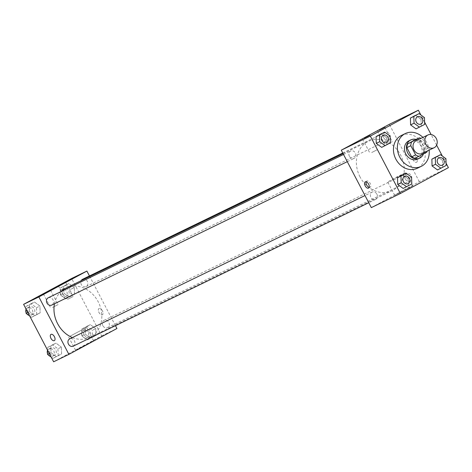 <?xml version="1.0" encoding="UTF-8"?>
<svg xmlns="http://www.w3.org/2000/svg" width="472" height="472" viewBox="0 0 472 472"><rect width="100%" height="100%" fill="white"/><g stroke="black" fill="none" stroke-linecap="round" stroke-linejoin="round"><path stroke-width="0.35" stroke-dasharray="2.36 1.77" d="M416.127 140.703A7.092 5.965 -115.9 0 1 424.588 144.479A7.092 5.965 -115.9 0 1 422.316 153.465M415.378 139.742A9.629 8.101 -115.9 0 1 418.876 141.157L423.691 150.367L427.632 148.456A9.629 8.101 -115.9 0 1 427.243 151.07M427.632 148.456L422.818 139.246A9.629 8.101 -115.9 0 0 421.053 138.314M423.691 150.367A9.629 8.101 -115.9 0 1 422.882 154.102L426.824 152.19M415.183 158.25L422.882 154.102M423.431 154.014A10.13 8.52 64.1 0 0 416.074 139.405M408.888 140.839A10.13 8.52 -115.9 0 1 420.977 146.231A10.13 8.52 -115.9 0 1 417.732 159.064M418.876 141.157L422.818 139.246M422.93 137.405A18.231 15.34 -115.9 0 1 429.119 150.161M401.406 135.464A18.231 15.34 -115.9 0 1 423.172 145.169A18.231 15.34 -115.9 0 1 417.331 168.268M446.069 163.188L442.323 156.031M436.629 145.134L431.083 134.526M424.599 122.118L420.853 114.961M390.326 142.892L381.677 147.364L386.875 144.562L386.662 137.777L381.246 133.794L386.662 137.777L390.108 136.107M424.67 124.396L416.021 128.868L421.219 126.065L421.006 119.28L415.59 115.298L421.006 119.28L424.452 117.611M446.14 165.46L437.491 169.938L442.689 167.135L442.476 160.35L437.06 156.368L442.476 160.35L445.922 158.675M411.796 183.956L403.147 188.434L408.345 185.632L408.132 178.847L402.716 174.864L408.132 178.847L411.578 177.171M416.569 162.279A3.546 1.917 -118.3 0 0 416.611 162.262A3.546 1.917 -118.3 0 0 416.617 158.232A3.546 1.917 -118.3 0 0 413.248 156.02A3.546 1.917 -118.3 0 0 413.224 160.008A3.546 1.917 -118.3 0 0 416.569 162.279A3.546 1.917 61.7 0 1 413.224 160.014A3.546 1.917 61.7 0 1 413.248 156.02A3.546 1.917 61.7 0 1 416.611 158.232A3.546 1.917 61.7 0 1 416.605 162.262A3.546 1.917 61.7 0 1 416.569 162.279M371.311 207.621L419.342 181.749L448.4 167.648M419.342 181.749L389.311 124.313M408.64 188.222L412.705 185.915L403.607 190.452L394.692 195.331L408.64 188.222M401.654 174.87L387.713 181.974L396.627 177.094L405.719 172.557L401.654 174.87M369.157 187.39A3.546 1.917 -118.3 0 0 370.089 187.313A3.546 1.917 -118.3 0 0 370.113 183.319A3.546 1.917 -118.3 0 0 366.768 181.053A3.546 1.917 -118.3 0 0 366.726 181.071A3.546 1.917 -118.3 0 0 366.148 181.808M386.71 144.456L392.273 141.624L386.71 144.456M371.7 152.544L377.264 149.707L371.7 152.544M376.874 194.134A4.053 3.41 -115.9 0 1 375.641 199.396A4.053 3.41 -115.9 0 1 370.809 197.237A4.053 3.41 -115.9 0 1 372.107 192.104A4.053 3.41 -115.9 0 1 376.874 194.134M383.748 137.8A4.053 3.41 -115.9 0 1 384.981 132.538A4.053 3.41 -115.9 0 1 389.813 134.697A4.053 3.41 -115.9 0 1 388.515 139.83A4.053 3.41 -115.9 0 1 383.748 137.8M349.404 156.297A4.053 3.41 -115.9 0 1 350.637 151.034A4.053 3.41 -115.9 0 1 355.469 153.193A4.053 3.41 -115.9 0 1 354.171 158.327A4.053 3.41 -115.9 0 1 349.404 156.297M405.218 178.87A4.053 3.41 -115.9 0 1 406.451 173.607A4.053 3.41 -115.9 0 1 411.283 175.767A4.053 3.41 -115.9 0 1 409.985 180.9A4.053 3.41 -115.9 0 1 405.218 178.87M360.018 176.894A27.388 23.045 -115.9 0 1 368.355 141.329A27.388 23.045 -115.9 0 1 401.041 155.907A27.388 23.045 -115.9 0 1 392.267 190.605A27.388 23.045 -115.9 0 1 360.018 176.894M54.481 303.767A27.388 23.045 -115.9 0 1 60.829 291.678M65.938 288.085A27.388 23.045 -115.9 0 1 98.63 302.664A27.388 23.045 -115.9 0 1 89.857 337.368A27.388 23.045 -115.9 0 1 72.381 337.557M73.231 346.153A4.053 3.41 64.1 0 0 74.464 340.89A4.053 3.41 64.1 0 0 69.691 338.866M82.565 279.3A4.053 3.41 -115.9 0 1 87.403 281.454A4.053 3.41 -115.9 0 1 86.105 286.587A4.053 3.41 -115.9 0 1 81.331 284.563A4.053 3.41 -115.9 0 1 81.184 280.687M48.221 297.797A4.053 3.41 -115.9 0 1 53.059 299.95A4.053 3.41 -115.9 0 1 51.761 305.083M102.802 325.627A4.053 3.41 -115.9 0 1 104.035 320.364A4.053 3.41 -115.9 0 1 108.873 322.523A4.053 3.41 -115.9 0 1 107.575 327.656A4.053 3.41 -115.9 0 1 102.802 325.627M115.445 325.668L89.456 275.955M61.395 347.121L61.608 353.906L56.41 356.702L50.994 352.72L50.781 345.935L55.979 343.132L61.395 347.121L55.979 343.132L50.781 345.935L50.994 352.72L56.41 356.702L61.608 353.906L61.395 347.121L57.944 348.79L52.534 344.808L47.33 347.604L47.401 349.882M95.739 328.624L95.952 335.409L90.754 338.206L85.338 334.223L85.125 327.438L90.323 324.636L95.739 328.624L90.323 324.636L85.125 327.438L85.338 334.223L90.754 338.206L95.952 335.409L95.739 328.624L92.288 330.294L86.872 326.311L81.674 329.108L81.892 335.893L87.302 339.881L92.506 337.079L92.288 330.294M74.269 287.554L74.482 294.339L69.284 297.136L63.867 293.153L63.655 286.368L68.853 283.566L74.269 287.554L68.853 283.566L63.655 286.368L63.867 293.153L69.284 297.136L74.482 294.339L74.269 287.554L70.818 289.224L65.401 285.241L60.204 288.044L60.422 294.829L65.832 298.811L71.036 296.009L70.818 289.224M53.631 361.788L101.663 335.922L71.632 278.48M29.524 311.65L29.311 304.865L34.509 302.062L39.925 306.051L40.138 312.836L34.94 315.632L29.524 311.65L34.94 315.632L40.138 312.836L39.925 306.051L34.509 302.062L29.311 304.865L29.524 311.65L27.842 312.464M67.555 299.342L73.113 296.51L67.555 299.342M52.545 307.425L58.103 304.593L52.545 307.425M77.013 349.563L93.544 340.802L77.013 349.563M101.663 335.922L116.932 328.512M102.418 310.8A3.546 1.917 -118.3 0 0 99.014 308.511A3.546 1.917 -118.3 0 0 99.014 312.541A3.546 1.917 -118.3 0 0 102.377 314.753A3.546 1.917 -118.3 0 0 102.418 310.8A3.546 1.917 61.7 0 1 102.377 314.759A3.546 1.917 61.7 0 1 99.008 312.547A3.546 1.917 61.7 0 1 99.014 308.517A3.546 1.917 61.7 0 1 102.418 310.8M70.027 336.212L86.565 327.444L70.027 336.212M54.345 340.625L54.345 340.625A3.546 1.917 -118.3 0 0 54.351 336.595A3.546 1.917 -118.3 0 0 50.988 334.382L50.988 334.382M51.147 357.038L52.964 358.378L58.162 355.575L57.944 348.79M49.743 353.209A4.053 3.41 -115.9 0 1 50.976 347.947A4.053 3.41 -115.9 0 1 55.814 350.106A4.053 3.41 -115.9 0 1 54.516 355.239A4.053 3.41 -115.9 0 1 49.743 353.209M52.534 344.808L55.979 343.132M47.33 347.604L50.781 345.935M49.312 353.534L50.994 352.72M52.964 358.378L56.41 356.702M58.162 355.575L61.608 353.906M48.268 354.92A4.053 3.41 -115.9 0 1 47.772 354.165A4.053 3.41 -115.9 0 1 47.519 353.593M47.43 350.767A4.053 3.41 -115.9 0 1 49.005 348.902A4.053 3.41 -115.9 0 1 53.843 351.062A4.053 3.41 -115.9 0 1 52.545 356.195A4.053 3.41 -115.9 0 1 50.115 356.277M84.087 334.713A4.053 3.41 -115.9 0 1 85.32 329.45A4.053 3.41 -115.9 0 1 90.158 331.609A4.053 3.41 -115.9 0 1 88.86 336.743A4.053 3.41 -115.9 0 1 84.087 334.713M86.872 326.311L90.323 324.636M81.674 329.108L85.125 327.438M81.892 335.893L85.338 334.223M87.302 339.881L90.754 338.206M92.506 337.079L95.952 335.409M82.116 335.669A4.053 3.41 -115.9 0 1 83.349 330.406A4.053 3.41 -115.9 0 1 88.187 332.565A4.053 3.41 -115.9 0 1 86.889 337.698A4.053 3.41 -115.9 0 1 82.116 335.669M29.677 315.969L31.494 317.308L36.692 314.505L36.474 307.72L31.063 303.738L25.86 306.54L25.93 308.812M28.273 312.139A4.053 3.41 -115.9 0 1 29.506 306.877A4.053 3.41 -115.9 0 1 34.344 309.036A4.053 3.41 -115.9 0 1 33.046 314.169A4.053 3.41 -115.9 0 1 28.273 312.139M36.474 307.72L39.925 306.051M31.063 303.738L34.509 302.062M25.86 306.54L29.311 304.865M31.494 317.308L34.94 315.632M36.692 314.505L40.138 312.836M26.798 313.851A4.053 3.41 -115.9 0 1 26.302 313.095A4.053 3.41 -115.9 0 1 26.048 312.523M25.96 309.697A4.053 3.41 -115.9 0 1 27.535 307.832A4.053 3.41 -115.9 0 1 32.373 309.992A4.053 3.41 -115.9 0 1 31.075 315.125A4.053 3.41 -115.9 0 1 28.639 315.213M62.617 293.643A4.053 3.41 -115.9 0 1 63.85 288.38A4.053 3.41 -115.9 0 1 68.688 290.54A4.053 3.41 -115.9 0 1 67.39 295.673A4.053 3.41 -115.9 0 1 62.617 293.643M65.401 285.241L68.853 283.566M60.204 288.044L63.655 286.368M60.422 294.829L63.867 293.153M65.832 298.811L69.284 297.136M71.036 296.009L74.482 294.339M60.646 294.599A4.053 3.41 -115.9 0 1 61.879 289.336A4.053 3.41 -115.9 0 1 66.717 291.495A4.053 3.41 -115.9 0 1 65.419 296.628A4.053 3.41 -115.9 0 1 60.646 294.599M404.622 176.327A4.053 3.41 -115.9 0 1 409.448 178.487A4.053 3.41 -115.9 0 1 408.156 183.614M408.345 185.632L408.132 178.847M438.96 157.831A4.053 3.41 -115.9 0 1 443.792 159.99A4.053 3.41 -115.9 0 1 442.5 165.117M442.689 167.135L442.476 160.35M383.152 135.257A4.053 3.41 -115.9 0 1 387.978 137.417A4.053 3.41 -115.9 0 1 386.686 142.544M386.875 144.562L386.662 137.777M417.49 116.761A4.053 3.41 -115.9 0 1 422.322 118.92A4.053 3.41 -115.9 0 1 421.03 124.047M421.219 126.065L421.006 119.28M412.705 185.915L405.719 172.557M394.692 195.331L387.713 181.974M368.579 188.127L370.089 187.313M365.216 181.885L366.726 181.071M377.582 131.021L385.093 145.376M384.763 127.263L392.273 141.624M362.573 139.104L370.083 153.465M369.753 135.346L377.264 149.707M89.857 337.368L392.267 190.605M343.067 153.595L368.355 141.329M372.107 192.104L364.998 195.555M375.641 199.396L368.756 202.736M86.105 286.587L388.515 139.83M342.766 153.022L384.981 132.538M347.286 161.666L354.171 158.327M343.527 154.486L350.637 151.034M107.575 327.656L409.985 180.9M104.035 320.364L406.451 173.607M58.428 285.902L65.932 300.263M65.608 282.15L73.113 296.51M43.418 293.991L50.923 308.352M50.598 290.233L58.103 304.593M93.544 340.802L86.565 327.444M75.538 350.218L68.552 336.861M52.545 356.195L54.516 355.239M49.005 348.902L50.976 347.947M86.889 337.698L88.86 336.743M83.349 330.406L85.32 329.45M31.075 315.125L33.046 314.169M27.535 307.832L29.506 306.877M65.419 296.628L67.39 295.673M61.879 289.336L63.85 288.38"/><path stroke-width="0.71" d="M425.785 144.178A7.092 5.965 -115.9 0 1 427.945 134.968A7.092 5.965 -115.9 0 1 436.405 138.744A7.092 5.965 -115.9 0 1 434.134 147.724A7.092 5.965 -115.9 0 1 425.785 144.178M434.134 147.724L422.316 153.465A7.092 5.965 -115.9 0 1 413.968 149.913A7.092 5.965 -115.9 0 1 416.127 140.703L427.945 134.968M406.87 147.624A9.629 8.101 -115.9 0 1 407.678 143.889L415.378 139.742L419.319 137.83L411.613 141.978A9.629 8.101 -115.9 0 0 410.811 145.712L406.87 147.624L411.684 156.834A9.629 8.101 -115.9 0 0 415.183 158.25L426.824 152.19A9.629 8.101 -115.9 0 0 427.243 151.07M419.319 137.83A9.629 8.101 -115.9 0 1 421.053 138.314M410.811 145.712L415.625 154.922A9.629 8.101 -115.9 0 0 419.124 156.338M407.678 143.889L411.613 141.978M411.684 156.834L415.625 154.922M416.074 139.405A10.13 8.52 64.1 0 0 410.858 139.883A10.13 8.52 64.1 0 0 410.587 140.019A10.13 8.52 64.1 0 0 407.69 152.881A10.13 8.52 64.1 0 0 419.702 158.108A10.13 8.52 64.1 0 0 423.431 154.014M419.702 158.108L417.732 159.064A10.13 8.52 -115.9 0 1 405.802 153.996A10.13 8.52 -115.9 0 1 408.616 140.975A10.13 8.52 -115.9 0 1 408.888 140.839L410.858 139.883M429.119 150.161A18.231 15.34 -115.9 0 1 421.272 166.356A18.231 15.34 -115.9 0 1 399.802 157.229A18.231 15.34 -115.9 0 1 405.348 133.546A18.231 15.34 -115.9 0 1 422.93 137.405M421.272 166.356L417.331 168.268A18.231 15.34 -115.9 0 1 395.861 159.141A18.231 15.34 -115.9 0 1 401.406 135.464L405.348 133.546M420.853 114.961L418.369 110.212L370.337 136.078L400.368 193.52L448.4 167.648L446.069 163.188M442.323 156.031L436.629 145.134M431.083 134.526L424.599 122.118M384.698 132.119L376.048 136.591L376.261 143.376L381.677 147.364L390.326 142.892L390.108 136.107L384.698 132.119L379.494 134.921L379.712 141.706L385.128 145.689M419.036 113.622L410.392 118.094L410.605 124.879L416.021 128.868L424.67 124.396L424.452 117.611L419.036 113.622L413.838 116.425L414.056 123.21L419.466 127.192M440.506 154.692L431.862 159.164L432.075 165.949L437.491 169.938L446.14 165.46L445.922 158.675L440.506 154.692L435.308 157.495L435.526 164.28L440.936 168.262M406.168 173.189L397.518 177.661L397.731 184.446L403.147 188.434L411.796 183.956L411.578 177.171L406.168 173.189L400.964 175.991L401.182 182.776L406.598 186.759M370.337 136.078L341.28 150.184L389.311 124.313L418.369 110.212M341.28 150.184L371.311 207.621L400.368 193.52M365.251 181.867A3.546 1.917 61.7 0 1 368.602 184.133A3.546 1.917 61.7 0 1 368.579 188.127A3.546 1.917 61.7 0 1 365.21 185.915A3.546 1.917 61.7 0 1 365.216 181.885A3.546 1.917 61.7 0 1 365.251 181.867M366.148 181.808A3.546 1.917 -118.3 0 0 366.72 185.101A3.546 1.917 -118.3 0 0 369.157 187.39M379.205 130.095L384.763 127.263L379.205 130.095M364.195 138.184L369.753 135.346L364.195 138.184M72.381 337.557A27.388 23.045 -115.9 0 1 57.608 323.656A27.388 23.045 -115.9 0 1 54.481 303.767M60.829 291.678A27.388 23.045 -115.9 0 1 65.938 288.085L343.067 153.595M364.998 195.555L69.691 338.866A4.053 3.41 64.1 0 0 68.393 343.999A4.053 3.41 64.1 0 0 73.231 346.153L368.756 202.736M81.184 280.687A4.053 3.41 -115.9 0 1 82.565 279.3L342.766 153.022M347.286 161.666L51.761 305.083A4.053 3.41 -115.9 0 1 46.988 303.059A4.053 3.41 -115.9 0 1 48.221 297.797L343.527 154.486M38.869 296.941L86.901 271.07L71.632 278.48L23.6 304.351L38.869 296.941L68.894 354.378L116.932 328.512L115.445 325.668M89.456 275.955L86.901 271.07M65.018 282.409L58.428 285.902L65.018 282.409M44.002 293.731L50.598 290.233L44.002 293.731M23.6 304.351L53.631 361.788L68.894 354.378M50.988 334.382A3.546 1.917 -118.3 0 0 50.941 338.341A3.546 1.917 61.7 0 1 50.982 334.382A3.546 1.917 61.7 0 1 54.351 336.595A3.546 1.917 61.7 0 1 54.345 340.625A3.546 1.917 61.7 0 1 50.941 338.341A3.546 1.917 -118.3 0 0 54.345 340.625M47.401 349.882L47.548 354.389L51.147 357.038M47.548 354.389L49.312 353.534M47.519 353.593A4.053 3.41 -115.9 0 1 47.43 350.767M50.115 356.277A4.053 3.41 -115.9 0 1 48.268 354.92M25.93 308.812L26.078 313.325L29.677 315.969M26.078 313.325L27.842 312.464M26.048 312.523A4.053 3.41 -115.9 0 1 25.96 309.697M28.639 315.213A4.053 3.41 -115.9 0 1 26.798 313.851M403.377 181.59A4.053 3.41 -115.9 0 1 404.61 176.327A4.053 3.41 -115.9 0 1 404.622 176.327A4.053 3.41 -115.9 0 1 409.466 178.475A4.053 3.41 -115.9 0 1 408.168 183.614A4.053 3.41 -115.9 0 1 408.15 183.62A4.053 3.41 -115.9 0 1 403.377 181.59M402.716 174.864L397.518 177.661L400.964 175.991M397.518 177.661L397.731 184.446L401.182 182.776M397.731 184.446L403.147 188.434M408.15 183.62L408.168 183.614A4.053 3.41 -115.9 0 1 403.395 181.584A4.053 3.41 -115.9 0 1 404.628 176.322L404.628 176.322M437.721 163.094A4.053 3.41 -115.9 0 1 438.954 157.831A4.053 3.41 -115.9 0 1 438.96 157.831A4.053 3.41 -115.9 0 1 443.804 159.978A4.053 3.41 -115.9 0 1 442.506 165.117A4.053 3.41 -115.9 0 1 442.494 165.123A4.053 3.41 -115.9 0 1 437.721 163.094M437.06 156.368L431.862 159.164L435.308 157.495M431.862 159.164L432.075 165.949L435.526 164.28M432.075 165.949L437.491 169.938M442.494 165.123L442.506 165.117A4.053 3.41 -115.9 0 1 437.739 163.088A4.053 3.41 -115.9 0 1 438.972 157.825L438.972 157.825M381.907 140.52A4.053 3.41 -115.9 0 1 383.14 135.257A4.053 3.41 -115.9 0 1 383.152 135.257A4.053 3.41 -115.9 0 1 387.99 137.411A4.053 3.41 -115.9 0 1 386.698 142.544A4.053 3.41 -115.9 0 1 386.68 142.55A4.053 3.41 -115.9 0 1 381.907 140.52M381.246 133.794L376.048 136.591L379.494 134.921M376.048 136.591L376.261 143.376L379.712 141.706M376.261 143.376L381.677 147.364M386.68 142.55L386.698 142.544A4.053 3.41 -115.9 0 1 381.925 140.514A4.053 3.41 -115.9 0 1 383.158 135.252L383.158 135.252M416.251 122.024A4.053 3.41 -115.9 0 1 417.484 116.761A4.053 3.41 -115.9 0 1 417.49 116.761L417.502 116.755A4.053 3.41 -115.9 0 1 422.334 118.915A4.053 3.41 -115.9 0 1 421.036 124.047A4.053 3.41 -115.9 0 1 421.024 124.053A4.053 3.41 -115.9 0 1 416.251 122.024M415.59 115.298L410.392 118.094L413.838 116.425M410.392 118.094L410.605 124.879L414.056 123.21M410.605 124.879L416.021 128.868M421.024 124.053L421.036 124.047A4.053 3.41 -115.9 0 1 416.269 122.018A4.053 3.41 -115.9 0 1 417.502 116.755"/></g></svg>

